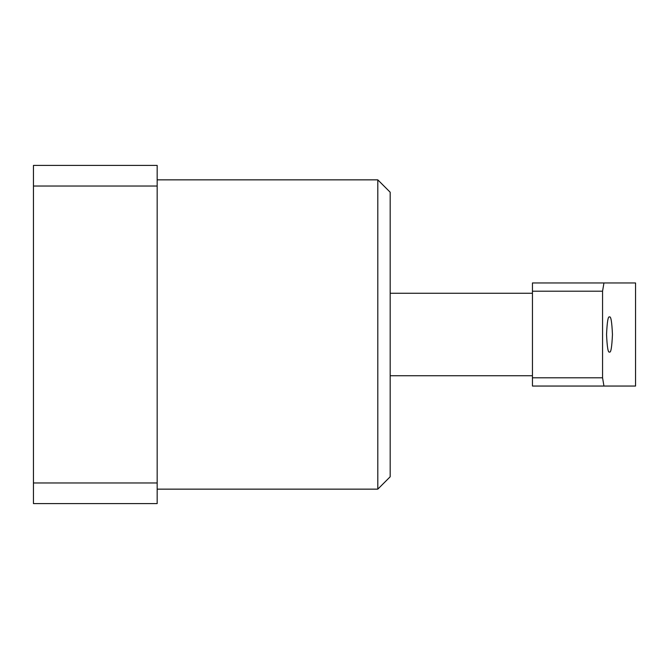 <?xml version="1.0" encoding="UTF-8"?>
<svg xmlns="http://www.w3.org/2000/svg" width="669" height="669" viewBox="0 0 669 669"><rect width="100%" height="100%" fill="white"/><g stroke="black" fill="none" stroke-linecap="round" stroke-linejoin="round"><path stroke-width="1" d="M377.801 179.852L390.178 192.22L390.178 476.78L377.801 489.148L377.801 179.852L157.173 179.852M33.45 503.581L33.45 482.959L157.173 482.959L157.173 503.581L33.45 503.581M33.45 186.041L33.45 165.419L157.173 165.419L157.173 186.041L33.45 186.041L33.45 482.959M157.173 186.041L157.173 482.959M609.501 352.028C608.104 353.023 607.126 347.178 606.549 334.5C607.126 321.822 608.104 315.977 609.501 316.972C610.897 315.977 611.884 321.822 612.453 334.5C611.884 347.178 610.897 353.023 609.501 352.028M602.56 377.801L603.948 386.046L532.449 386.046L532.449 377.801L602.56 377.801L602.56 291.199L532.449 291.199L532.449 282.954L603.948 282.954L602.56 291.199M532.449 377.801L532.449 291.199M603.948 386.046L635.55 386.046L635.55 282.954L603.948 282.954M377.801 489.148L157.173 489.148M532.449 293.256L390.178 293.256M532.449 375.744L390.178 375.744"/></g></svg>
